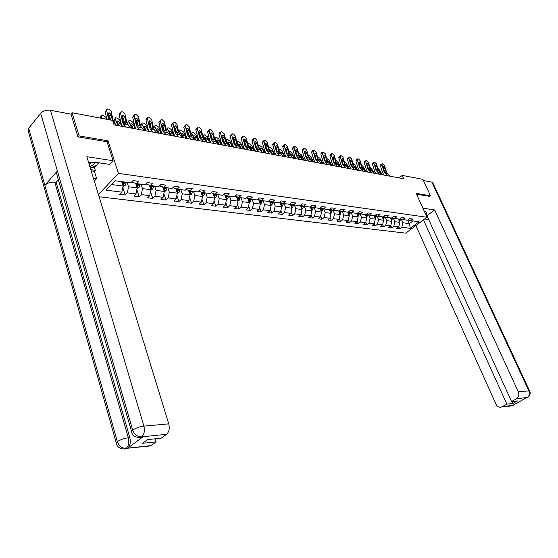 <?xml version="1.0" encoding="UTF-8"?>
<svg xmlns="http://www.w3.org/2000/svg" width="558" height="558" viewBox="0 0 558 558"><rect width="100%" height="100%" fill="white"/><g stroke="black" fill="none" stroke-linecap="round" stroke-linejoin="round"><path stroke-width="0.84" d="M99.122 196.751L405.736 233.16L427.01 217.271L118.422 173.371L98.459 194.575M407.989 219.901L410.576 220.647L412.704 219.043L409.67 218.631L407.542 220.243L402.646 219.58L404.78 217.955L401.69 217.529L399.556 219.161L394.555 218.485L396.696 216.846L393.543 216.413L391.402 218.059L386.303 217.369L388.452 215.709L385.236 215.269L383.088 216.936L377.885 216.232L380.033 214.551L376.748 214.105L374.599 215.786L369.284 215.074L371.447 213.372L368.092 212.912L365.929 214.621L360.51 213.888L362.672 212.166L359.254 211.698L357.085 213.421L351.547 212.675L353.716 210.938L350.222 210.457L348.053 212.2L342.396 211.44L344.572 209.675L341.001 209.187L338.825 210.959L333.049 210.178L334.542 213.798L340.213 214.537L338.713 210.938M410.576 220.647L419.044 221.791L410.297 228.334L401.802 227.266L399.716 228.843L398.796 226.75M132.399 181.259L132.762 182.375L136.333 183.596L138.517 181.35L133.034 180.597L130.851 182.857L115.025 180.722L106.09 190.173L121.881 192.154L119.761 194.358L125.222 195.035L127.35 192.838L135.985 193.926L133.85 196.095L139.179 196.751L141.314 194.589L149.725 195.649L147.591 197.79L152.78 198.425L154.915 196.297L163.117 197.33L160.976 199.436L166.033 200.057L168.181 197.964L176.175 198.962L174.033 201.04L178.965 201.654L181.113 199.583L188.918 200.566L186.763 202.61L191.582 203.203L193.731 201.166L201.34 202.122L199.192 204.144L203.886 204.723L206.041 202.714L213.47 203.642L211.315 205.637L215.904 206.202L218.052 204.221L225.306 205.128L223.151 207.095L227.636 207.646L229.784 205.693L236.871 206.579L234.716 208.518L239.089 209.055L241.244 207.13L248.164 207.994L246.008 209.913L250.284 210.436L252.432 208.532L259.191 209.376L257.043 211.266L261.221 211.782L263.369 209.906L269.974 210.729L267.826 212.598L271.913 213.1L274.062 211.245L280.521 212.054L278.372 213.895L282.362 214.391L284.51 212.556L290.823 213.344L288.681 215.165L292.587 215.646L294.729 213.84L300.901 214.614L298.76 216.406L302.582 216.881L304.724 215.088L310.764 215.848L308.63 217.62L312.368 218.08L314.503 216.316L320.418 217.062L318.283 218.813L321.938 219.259L324.072 217.515L329.862 218.241L327.727 219.978L331.312 220.417L333.44 218.694L339.111 219.406L336.983 221.114L340.485 221.547L342.612 219.845L348.164 220.536L346.037 222.23L349.475 222.656L351.596 220.968L357.029 221.652L354.909 223.326L358.278 223.737L360.391 222.07L365.713 222.74L363.6 224.393L366.899 224.797L369.012 223.151L374.23 223.807L372.123 225.446L375.353 225.844L377.452 224.211L382.565 224.853L380.465 226.471L383.632 226.862L385.731 225.251L390.746 225.878L388.647 227.476L391.751 227.859L393.843 226.269L398.761 226.883L396.668 228.466L399.716 228.843M136.333 183.596L144.982 184.768L147.166 182.543L152.508 183.275L150.318 185.486L158.744 186.623L160.934 184.433L166.138 185.144L163.94 187.328L172.15 188.437L174.347 186.274L179.418 186.972L177.221 189.12L185.228 190.201L187.425 188.074L192.364 188.75L190.166 190.871L197.971 191.924L200.176 189.825L204.995 190.487L202.791 192.58L210.408 193.605L212.605 191.534L217.306 192.182L215.109 194.24L222.537 195.244L224.741 193.208L229.324 193.835L227.127 195.865L234.374 196.841L236.578 194.833L241.056 195.446L238.859 197.448L245.939 198.404L248.136 196.423L252.509 197.023L250.312 198.997L257.224 199.931L259.428 197.971L263.697 198.557L261.5 200.51L268.252 201.424L270.449 199.492L274.627 200.064L272.423 201.982L279.028 202.875L281.225 200.971L285.298 201.529L283.108 203.426L289.56 204.298L291.75 202.415L295.74 202.966L293.543 204.835L299.855 205.693L302.045 203.83L305.937 204.368L303.747 206.216L309.92 207.053L312.11 205.218L315.919 205.742L313.736 207.569L319.769 208.378L321.952 206.572L325.677 207.081L323.494 208.887L329.401 209.682L331.578 207.89L335.225 208.392L333.049 210.178L329.938 209.236M107.094 141.885L108.036 140.832L79.11 135.901L72.017 112.73L112.646 120.437L114.09 124.88L403.727 178.748L402.213 175.393L399.089 177.883M398.342 218.994L399.828 222.363L394.918 221.714L393.341 218.129M400.009 218.813L402.646 219.58M398.761 226.883L399.828 222.363M393.843 226.269L394.918 221.714M390.328 217.913L391.821 221.31L386.806 220.654L385.243 217.062M391.869 217.704L394.555 218.485M390.746 225.878L391.821 221.31M385.731 225.251L386.806 220.654M382.16 216.811L383.646 220.236L378.533 219.566L376.978 215.967M383.562 216.567L386.303 217.369M382.565 224.853L383.646 220.236M377.452 224.211L378.533 219.566M373.818 215.681L375.311 219.148L370.094 218.457L368.552 214.851M375.081 215.409L377.885 216.232M374.23 223.807L375.311 219.148M369.012 223.151L370.094 218.457M365.309 214.537L366.801 218.025L361.479 217.327L359.945 213.721M366.432 214.223L369.284 215.074M365.713 222.74L366.801 218.025M360.391 222.07L361.479 217.327M356.632 213.358L358.124 216.888L352.691 216.176L351.17 212.563M357.594 213.016L360.51 213.888M357.029 221.652L358.124 216.888M351.596 220.968L352.691 216.176M347.767 212.166L349.259 215.723L343.714 214.997L342.2 211.377M348.569 211.789L351.547 212.675M348.164 220.536L349.259 215.723M342.612 219.845L343.714 214.997M339.355 210.526L342.396 211.44M339.111 219.406L340.213 214.537M333.44 218.694L334.542 213.798M329.45 209.641L330.971 213.323L325.181 212.57L323.689 208.908M329.862 218.241L330.971 213.323M324.072 217.515L325.181 212.57M319.957 208.225L321.527 212.089L315.619 211.315L314.119 207.618M320.32 207.925L323.494 208.887M320.418 217.062L321.527 212.089M314.503 216.316L315.619 211.315M310.255 206.788L311.88 210.819L305.84 210.031L304.347 206.3M310.485 206.579L313.736 207.569M310.764 215.848L311.88 210.819M304.724 215.088L305.84 210.031M300.33 205.281L302.024 209.529L295.852 208.72L294.359 204.946M300.406 205.47L303.747 206.216M300.901 214.614L302.024 209.529M294.729 213.84L295.852 208.72M290.216 203.809L291.946 208.204L285.633 207.381L284.141 203.565M290.146 203.789L293.543 204.835M290.823 213.344L291.946 208.204M284.51 212.556L285.633 207.381M279.928 202.442L281.644 206.858L275.192 206.007L273.699 202.156M279.635 202.352L283.108 203.426M280.521 212.054L281.644 206.858M274.062 211.245L275.192 206.007M269.402 201.04L271.111 205.477L264.506 204.605L263.02 200.713M268.872 200.873L272.423 201.982M269.974 210.729L271.111 205.477M263.369 209.906L264.506 204.605M258.64 199.611L260.328 204.061L253.576 203.175L252.09 199.234M257.859 199.366L261.5 200.51M259.191 209.376L260.328 204.061M252.432 208.532L253.576 203.175M250.312 198.997L246.643 197.769M247.626 198.146L249.3 202.61L242.388 201.703L240.903 197.727M248.164 207.994L249.3 202.61M241.244 207.13L242.388 201.703M238.859 197.448L235.155 196.13M236.355 196.653L238.015 201.131L230.935 200.203L229.457 196.179M236.871 206.579L238.015 201.131M229.784 205.693L230.935 200.203M227.127 195.865L223.395 194.449M224.811 195.126L226.457 199.618L219.203 198.662L217.732 194.596M225.306 205.128L226.457 199.618M218.052 204.221L219.203 198.662M215.109 194.24L211.349 192.719M212.996 193.556L214.621 198.062L207.192 197.086L205.728 192.97M213.47 203.642L214.621 198.062M206.041 202.714L207.192 197.086M202.791 192.58L199.164 191.394L199.004 190.941M200.894 191.959L202.498 196.472L203.907 195.767L204.87 192.859M193.424 191.31L194.888 195.474L202.498 196.472L201.34 202.122M193.731 201.166L194.888 195.474M190.166 190.871L186.546 189.678L186.351 189.113M188.492 190.32L190.069 194.84L182.271 193.821L180.82 189.608M188.918 200.566L190.069 194.84M181.113 199.583L182.271 193.821M177.221 189.12L173.608 187.927L173.378 187.237M175.784 188.646L177.339 193.173L169.339 192.119L167.895 187.865M176.175 198.962L177.339 193.173M168.181 197.964L169.339 192.119M163.94 187.328L160.341 186.121L160.069 185.305M162.755 186.93L164.282 191.457L156.08 190.383L154.643 186.072M163.117 197.33L164.282 191.457M154.915 196.297L156.08 190.383M150.318 185.486L146.733 184.273L146.412 183.31M149.391 185.172L150.89 189.699L142.478 188.597L141.048 184.238M149.725 195.649L150.89 189.699M141.314 194.589L142.478 188.597M135.678 183.373L137.149 187.9L128.521 186.763L127.098 182.347M135.985 193.926L137.149 187.9M127.35 192.838L128.521 186.763M121.637 181.615L123.053 186.051L111.433 184.524M121.881 192.154L123.053 186.051M79.11 135.901L78.239 136.905M72.017 112.73L70.852 114.125M429.632 196.451L430.49 195.802L422.887 179.313L402.213 175.393M430.49 195.802L416.129 193.354L427.01 217.271M108.036 140.832L118.422 173.371M407.793 220.054L409.377 223.612L412.899 220.961M401.286 219.182L402.869 222.761L409.377 223.612L410.297 228.334M401.802 227.266L402.869 222.761M125.222 195.035L122.795 187.411M139.179 196.751L136.836 189.546M152.78 198.425L150.52 191.603M166.033 200.057L163.857 193.598M178.965 201.654L176.865 195.53M191.582 203.203L189.553 197.393M203.886 204.723L201.933 199.206M215.904 206.202L214.021 200.964M227.636 207.646L225.823 202.673M239.089 209.055L237.338 204.326M250.284 210.436L248.596 205.937M261.221 211.782L259.596 207.499M271.913 213.1L270.344 209.02M282.362 214.391L280.855 210.506M292.587 215.646L291.13 211.949M302.582 216.881L301.18 213.351M312.368 218.08L311.015 214.725M321.938 219.259L320.641 216.058M331.312 220.417L330.057 217.362M340.485 221.547L339.278 218.638M349.475 222.656L348.311 219.873M358.278 223.737L357.155 221.087M366.899 224.797L365.825 222.272M375.353 225.844L374.313 223.43M383.632 226.862L382.635 224.56M391.751 227.859L390.795 225.669M108.677 119.684L106.662 110.54L105.19 111.858L106.69 109.668M106.829 119.335L105.19 111.858M116.629 125.355L114.097 122.46L113.162 120.451L111.161 111.426L108.956 109.208L108.05 109.026L107.394 109.033L106.662 110.54M108.657 119.593L109.626 119.782L108.217 114.069L108.81 112.856L109.326 112.849L111.098 114.627L109.626 115.938L110.526 120.033M109.626 115.938L108.266 114.306M111.677 120.256L112.2 119.6L111.098 114.627M112.2 119.6L112.193 120.27L113.162 120.451M122.976 186.442L125.222 185.375L126.192 182.229M106.718 119.314L105.783 117.208L102.407 115.15L101.584 115.192L100.098 118.059M102.219 118.456L101.284 116.35M123.374 181.845L122.781 184.858L123.904 184.579L124.462 181.992M123.632 181.88L123.904 184.579M103.265 118.659L104.22 118.324L105.678 119.112M99.938 118.024L101.158 115.799M97.964 162.664L97.887 164.701L90.424 168.363M89.866 166.556C92.705 165.433 94.344 163.989 94.79 162.238M89.161 164.254L91.826 162.259M131.535 431.341L56.56 173.601L57.397 170.971L40.657 113.372C43.133 110.847 46.405 109.821 50.457 110.282L71.005 114.153L77.939 136.856L107.066 141.795L113.093 160.725L109.689 164.408L96.053 162.378L88.694 162.727M113.093 160.725L86.846 156.7L168.739 423.85C169.82 428.446 169.102 431.927 166.584 434.284L161.199 438.176L147.619 439.592L142.562 443.296L156.128 441.838L150.381 445.933L148.323 446.163M92.586 167.302L94.448 167.574L95.292 170.316L94.379 171.313L96.618 178.567L94.316 181.064M96.618 178.567L93.416 178.142M94.448 167.574L96.388 165.433M97.922 163.752L98.801 162.783M116.245 442.843L28.465 131.779L28.716 128.201L44.87 185.319C47.395 182.954 50.694 181.894 54.761 182.145L128.34 437.772L129.805 437.625C130.83 442.271 130.133 445.758 127.712 448.088L143.015 436.795L140.511 437.388M40.657 113.372L28.716 128.201M139.2 437.57L141.028 437.263C140.825 438.114 132.441 437.5 131.848 432.429C131.081 431.92 131.367 431.146 132.692 430.092L57.397 170.971L44.87 185.319L117.361 441.664C119.007 446.1 121.888 448.325 126.01 448.325L150.862 445.64M156.128 441.838L155.222 438.804M58.541 179.62L56.156 182.32L129.805 437.625M56.156 182.32L54.761 182.145M94.379 171.313L91.191 170.867M90.828 169.681L95.292 170.316M142.499 437.116L141.028 437.263L143.015 436.795M50.457 110.282L143.887 426.124C139.535 426.703 135.803 428.028 132.692 430.092C134.408 434.598 137.338 436.858 141.474 436.879L141.544 436.942M426.145 215.36L426.877 212.256L424.331 211.384M428.697 219.538L424.722 218.98M511.867 401.502L512.767 403.483L517.433 400.923L511.54 401.537L426.961 215.723L434.668 209.954L518.319 391.835L528.865 390.872L431.871 182.124L423.452 180.541M422.859 208.148L434.668 209.954M415.912 225.558L495.971 404.25C497.317 406.754 499.173 407.682 501.53 407.012L506.859 404.118L423.473 219.915M431.871 182.124L432.875 182.905M511.54 401.537L516.492 398.81C518.794 397.177 519.4 394.855 518.319 391.835M512.767 403.483L506.859 404.118M525.601 398.266L513.862 404.69M429.73 196.374L416.533 194.233M513.646 405.129L501.984 406.803M527.861 397.352L516.492 398.81M126.08 127.112L123.541 124.239L122.607 122.244L120.591 113.295L119.112 114.592L120.626 112.395M122.439 126.436L121.121 123.534L119.112 114.592M130.481 127.935L127.942 125.069L127.001 123.081L124.985 114.16L122.816 111.97L121.937 111.795L121.309 111.795L120.591 113.295M125.076 123.437L126.059 122.237L126.059 122.899L125.034 123.43L123.241 121.707L122.132 116.775L122.711 115.576L123.206 115.576L124.95 117.326L123.464 118.617L124.511 123.248M123.464 118.617L122.195 117.034M126.059 122.237L124.95 117.326M139.702 129.644L137.149 126.799L136.208 124.825L134.178 115.98L132.692 117.257L134.213 115.06M136.047 128.968L134.722 126.094L132.692 117.257M143.999 130.446L141.439 127.608L140.497 125.641L138.461 116.824L136.333 114.662L134.869 114.495L134.178 115.98M138.586 125.989L139.57 124.811L139.577 125.466L138.586 125.989L136.829 124.288L135.706 119.419L136.264 118.233L136.745 118.226L138.447 119.956L136.961 121.226L138.014 125.787M136.961 121.226L135.768 119.691M139.57 124.811L138.447 119.956M137.08 188.29L139.186 187.216L140.149 184.112M120.995 122.969L119.586 119.851L117.145 117.996L115.478 117.864L113.916 120.828L115.067 118.442M118.184 125.648L115.199 119.014M115.227 123.757L113.916 120.828M137.401 183.742L136.808 186.714L137.903 186.435L138.468 183.889M137.631 183.77L137.903 186.435M117.124 121.456L117.459 120.988L117.229 121.916L118.98 125.794M117.459 120.988L120.04 122.453L121.79 126.317M119.482 125.885L117.815 123.22M150.827 190.041L152.787 189.016L153.75 185.954M134.708 126.038L133.048 122.432L130.649 120.598L129.031 120.465L127.475 123.402L128.633 121.023M131.772 128.173L128.765 121.616M128.556 125.759L127.475 123.402M150.514 188.555L151.553 188.248L152.111 185.73M151.274 185.619L151.553 188.248M130.684 124.002L131.004 123.562L130.788 124.483L132.546 128.312M131.004 123.562L133.529 124.999L135.287 128.828M132.971 128.396L131.402 125.822M151.078 185.591L150.437 188.325M152.983 132.113L150.423 129.296L149.474 127.343L147.431 118.596L145.945 119.858L147.472 117.661M149.321 131.437L147.982 128.591L145.945 119.858M157.175 132.895L154.608 130.084L153.659 128.138L151.609 119.426L149.516 117.292L148.679 117.124L148.1 117.131L147.431 118.596M151.762 128.486L152.752 127.322L152.759 127.97L151.804 128.493L150.074 126.812L148.944 122L149.942 120.814L151.623 122.523L150.13 123.771L151.183 128.256M150.13 123.771L149.014 122.293M152.752 127.322L151.623 122.523M165.942 134.527L163.368 131.737L162.42 129.805L160.355 121.156L158.87 122.397L160.397 120.2M162.266 133.843L160.92 131.032L158.87 122.397M170.03 135.287L167.449 132.504L166.5 130.579L164.436 121.958L162.378 119.858L161.562 119.691L161.011 119.698L160.355 121.156M164.617 130.914L165.607 129.77L165.217 130.914L163.299 129.972L161.862 124.518L162.824 123.339L164.471 125.027L162.978 126.254L164.031 130.67M162.978 126.254L161.932 124.832M165.607 129.77L164.471 125.027M178.588 136.877L176 134.108L175.045 132.197L172.973 123.646L171.48 124.873L173.022 122.683M174.898 136.194L173.545 133.411L171.48 124.873M182.578 137.617L179.99 134.862L179.034 132.957L176.949 124.434L174.933 122.362L174.138 122.202L173.608 122.202L172.973 123.646M177.165 133.285L178.155 132.162L177.779 133.292L175.91 132.365L174.466 126.973L175.393 125.808L177.012 127.468L175.519 128.682L176.572 133.02M175.519 128.682L174.542 127.308M178.155 132.162L177.012 127.468M164.233 191.715L166.047 190.766L167.009 187.746M148.107 129.065L146.175 124.95L143.818 123.137L142.255 123.011L140.714 125.913L141.865 123.534M145.024 130.635L142.004 124.148M141.565 127.747L140.714 125.913M163.912 190.369L164.854 190.013L165.412 187.53M164.575 187.411L164.854 190.013M143.901 126.492L144.215 126.066L144.013 126.987L145.778 130.774M144.215 126.066L146.684 127.489L148.456 131.276M146.133 130.844L144.662 128.368M164.401 187.39L163.787 189.992M177.304 193.347L178.979 192.475L179.948 189.49M162.036 133.801L161.506 132.685M161.415 132.497L158.995 127.398L156.665 125.613L155.152 125.487L153.694 128.27M157.956 133.041L154.922 126.624M176.97 192.105L177.828 191.736L178.386 189.281M177.542 189.169L177.828 191.736M156.805 128.919L157.105 128.514L156.917 129.428L158.695 133.181M157.105 128.514L159.525 129.923L161.304 133.662M153.52 127.566L154.782 125.996M158.974 133.229L157.6 130.865M177.402 189.148L176.837 191.603M190.048 194.937L191.596 194.142L192.559 191.192M174.563 136.131L171.501 129.798L169.214 128.033L167.749 127.908L166.465 130.439M170.581 135.392L167.526 129.037M189.706 193.786L190.48 193.41L191.038 190.989M190.194 190.878L190.48 193.41M169.395 131.29L169.688 130.907L169.513 131.814L171.299 135.524M169.688 130.907L172.059 132.295L173.845 135.999M166.291 129.714L167.386 128.389M171.508 135.559L170.232 133.313M190.083 190.843L189.525 193.277M190.927 139.172L188.332 136.431L187.376 134.541L185.291 126.087L183.798 127.287L185.34 125.104M187.23 138.482L185.877 135.733L183.798 127.287M194.819 139.898L192.224 137.163L191.268 135.28L189.176 126.854L187.195 124.804L185.905 124.65L185.291 126.087M189.42 135.601L190.411 134.499L190.431 135.12L189.56 135.636L187.92 134.025L186.77 129.372L187.669 128.214L189.253 129.854L187.76 131.046L188.813 135.308M187.76 131.046L186.86 129.735M190.411 134.499L189.253 129.854M186.791 138.405L183.721 132.134L181.462 130.398L180.039 130.272L178.937 132.567M182.898 137.68L179.836 131.395M202.122 195.426L202.826 195.049L203.384 192.656M202.54 192.496L202.826 195.049M181.692 133.606L181.978 133.236L181.81 134.136L183.603 137.812M181.978 133.236L184.3 134.611L186.093 138.272M183.749 137.84L182.585 135.72M202.449 192.468L201.926 194.868M202.979 141.411L200.378 138.698L199.415 136.829L197.316 128.466L195.823 129.644L197.372 127.468M199.269 140.728L197.909 138L195.823 129.644M206.781 142.123L204.179 139.416L203.217 137.547L201.11 129.212L199.164 127.189L198.404 127.036L197.916 127.036L197.316 128.466M201.382 137.861L202.373 136.773L202.401 137.394L201.557 137.903L199.938 136.312L198.781 131.709L199.652 130.565L201.215 132.183L199.715 133.362L200.768 137.54M199.715 133.362L198.885 132.107M202.373 136.773L201.215 132.183M214.607 198.034L215.925 197.358L216.888 194.484M198.732 140.623L195.649 134.422L193.431 132.699L192.05 132.581L191.108 134.652M194.93 139.918L191.854 133.697M214.244 197.016L214.879 196.646L215.437 194.289M214.593 194.079L214.879 196.646M193.703 135.866L193.975 135.517L193.821 136.41L195.621 140.044M193.975 135.517L196.249 136.87L198.048 140.497M195.705 140.058L194.658 138.098M214.53 194.051L214.028 196.416M214.746 143.601L212.138 140.909L211.175 139.061L209.062 130.788L207.569 131.953L208.148 130.537L209.117 129.784M211.036 142.911L209.669 140.218L207.569 131.953M218.457 144.292L215.848 141.606L214.886 139.765L212.772 131.521L210.854 129.519L210.115 129.372L209.641 129.372L209.062 130.788M213.072 140.072L214.056 138.998L213.714 140.107L211.977 139.214L210.519 133.997L211.356 132.86L212.891 134.457L211.391 135.615L212.445 139.723M211.391 135.615L210.631 134.422M214.056 138.998L212.891 134.457M226.422 199.534L227.657 198.906L228.62 196.067M210.401 142.792L207.311 136.654L204.374 134.813L203.782 134.841L203 136.703M206.606 141.941L203.6 135.943M226.074 198.564L226.646 198.209L227.204 195.872M226.367 195.621L226.646 198.209M205.428 138.077L205.7 137.742L205.553 138.628L206.481 140.483M205.7 137.742L207.925 139.082L209.731 142.667M226.318 195.607L225.844 197.937M226.241 145.743L223.625 143.071L222.663 141.237L220.543 133.055L219.043 134.206L219.608 132.804L220.598 132.044M222.523 145.052L221.156 142.381L219.043 134.206M229.868 146.412L227.252 143.755L226.29 141.927L224.17 133.774L221.561 131.653L221.108 131.653L220.543 133.055M224.49 142.227L225.474 141.174L225.509 141.781L224.714 142.29L223.151 140.735L221.986 136.229L222.795 135.106L224.309 136.682L222.802 137.826L223.849 141.844M222.802 137.826L222.105 136.696M225.474 141.174L224.309 136.682M237.966 201.006L239.117 200.42L240.073 197.616M221.798 144.913L218.701 138.837L215.82 137.017L215.242 137.045L214.614 138.719M217.92 143.741L215.081 138.14M237.624 200.078L238.14 199.736L238.698 197.399M237.854 197.134L238.14 199.736M216.895 140.239L217.153 139.912L217.02 140.797L218.827 144.362M217.153 139.912L219.336 141.237L221.149 144.794M237.834 197.12L237.38 199.422M237.471 147.828L234.855 145.185L233.886 143.371L231.758 135.273L230.266 136.41L230.81 135.015L231.821 134.255M233.753 147.138L232.379 144.494L230.266 136.41M241.014 148.491L238.399 145.854L237.429 144.041L235.302 135.971L233.453 134.025L232.302 133.885L231.758 135.273M235.657 144.334L236.634 143.301L236.669 143.901L235.901 144.403L234.36 142.869L233.195 138.412L233.976 137.296L235.462 138.851L233.962 139.981L234.995 143.922M233.962 139.981L233.328 138.914M236.634 143.301L235.462 138.851M249.238 202.442L250.312 201.898L251.267 199.129M232.944 146.984L229.84 140.972L227.001 139.172L226.443 139.2L225.969 140.693M228.975 145.512L226.297 140.288M248.903 201.55L249.921 198.878M248.08 199.366L249.014 199.492L249.077 198.606L248.959 199.945M228.096 142.346L228.348 142.039L228.222 142.918L230.036 146.447M228.348 142.039L230.489 143.35L232.302 146.866M249.014 199.492L248.645 200.866M248.45 149.872L245.834 147.249L244.864 145.457L242.73 137.442L241.23 138.558L241.76 137.177L242.786 136.41M244.732 149.181L243.358 146.566L241.23 138.558M251.916 150.514L249.3 147.905L248.324 146.112L246.19 138.126L243.679 136.061L243.253 136.061L242.73 137.442M246.566 146.391L247.543 145.38L247.585 145.973L246.838 146.475L245.325 144.954L244.146 140.546L244.906 139.437L246.364 140.979L244.864 142.088L245.89 145.945M244.864 142.088L244.292 141.097M247.543 145.38L246.364 140.979M260.251 203.851L261.249 203.342L262.204 200.601M243.839 149.014L240.728 143.057L237.931 141.286L237.401 141.307L237.059 142.639M239.794 147.256L237.262 142.395M259.923 202.986L260.893 200.322M239.047 144.41L240.979 148.449M239.291 144.117L241.398 145.415L243.211 148.895M260.07 200.057L259.658 202.289M259.184 151.867L256.561 149.272L255.592 147.493L253.451 139.563L251.951 140.665L252.467 139.298L253.513 138.523M255.459 151.176L254.085 148.588L251.951 140.665M262.574 152.494L259.951 149.907L258.982 148.135L256.84 140.232L255.041 138.328L253.96 138.196L253.451 139.563M257.238 148.407L258.208 147.41L257.524 148.498L256.038 146.998L254.86 142.632L255.592 141.537L257.029 143.057L255.529 144.152L256.541 147.912M255.529 144.152L255.02 143.232M258.208 147.41L257.029 143.057M271.014 205.225L271.941 204.751L272.897 202.052M254.49 150.995L251.372 145.094L248.624 143.343L248.115 143.364L247.905 144.543M250.368 148.972L247.989 144.445M270.693 204.388L271.613 201.731M249.761 146.433L251.532 150.13M249.991 146.154L252.063 147.431L253.883 150.883M270.811 201.48L270.414 203.677M269.674 153.82L267.059 151.246L266.082 149.481L263.941 141.634L262.441 142.722L262.937 141.362L263.997 140.595M265.957 153.129L264.583 150.562L262.441 142.722M272.995 154.433L270.372 151.867L269.395 150.116L267.254 142.29L264.827 140.281L263.941 141.634M267.68 150.374L268.635 149.398L267.986 150.472L266.515 148.993L265.336 144.675L266.04 143.58L267.456 145.087L265.957 146.168L266.961 149.837M265.957 146.168L265.517 145.324M268.635 149.398L267.456 145.087M281.532 206.572L282.397 206.132L283.345 203.461M264.911 152.934L261.793 147.089L259.749 145.492L258.312 145.687M260.719 150.667L258.57 146.635M281.218 205.762L282.097 203.119M260.237 148.407L261.855 151.79M260.467 148.142L262.49 149.404L264.318 152.822M281.309 202.868L280.932 205.03M279.942 155.724L277.326 153.178L276.349 151.434L274.201 143.664L272.702 144.738L273.183 143.392L274.257 142.618M276.224 155.033L274.843 152.494L272.702 144.738M283.185 156.331L280.569 153.792L279.593 152.048L277.438 144.306L275.052 142.318L274.201 143.664M277.891 152.299L278.847 151.337L278.212 152.411L276.768 150.946L275.582 146.67L276.266 145.589L277.661 147.075L276.161 148.142L277.152 151.706M276.161 148.142L275.785 147.382M278.847 151.337L277.661 147.075M291.82 207.883L292.622 207.485L293.571 204.842M275.108 154.831L271.983 149.042L269.974 147.458L268.67 147.465M270.846 152.334L269.137 149.146M291.513 207.095L292.35 204.472M270.484 150.346L271.962 153.422M270.707 150.081L272.702 151.337L274.529 154.719M291.576 204.235L291.22 206.362M289.986 157.593L287.37 155.068L286.394 153.338L284.238 145.652L282.746 146.705L283.213 145.373L284.301 144.599M286.268 156.903L284.894 154.392L282.746 146.705M293.159 158.186L290.544 155.668L289.567 153.945L287.412 146.28L285.068 144.313L284.238 145.652M287.879 154.189L288.828 153.241L288.221 154.301L286.798 152.857L285.612 148.623L286.275 147.549L287.642 149.021L286.149 150.074L287.119 153.527M286.149 150.074L285.836 149.411M288.828 153.241L287.642 149.021M301.885 209.173L302.617 208.804L303.566 206.16M285.089 156.686L281.964 150.953L279.976 149.391L278.833 149.307M280.765 153.98L279.467 151.595M301.578 208.406L302.373 205.797M280.521 152.236L281.853 155.033M280.73 151.985L282.69 153.227L284.517 156.575M301.62 205.567L301.278 207.66M299.82 159.421L297.198 156.917L296.221 155.208L294.066 147.591L292.573 148.637L293.027 147.312L294.122 146.538M296.103 158.73L294.722 156.24L292.573 148.637M302.924 160L300.302 157.502L299.332 155.794L297.17 148.205L294.868 146.266L294.066 147.591M297.665 156.031L298.607 155.103L298.349 156.142L296.891 155.333L295.426 150.534L296.068 149.474L297.414 150.925L295.921 151.964L296.863 155.284M295.921 151.964L295.677 151.406M298.607 155.103L297.414 150.925M311.727 210.436L312.403 210.101L313.352 207.45M294.854 158.5L291.729 152.822L289.769 151.274L288.779 151.148M290.467 155.591L289.574 153.959M311.42 209.682L312.187 207.095M290.334 154.092L291.534 156.624M290.544 153.855L292.469 155.075L294.296 158.395M311.448 206.872L311.12 208.936M309.439 161.213L306.823 158.73L305.847 157.035L303.685 149.495L302.192 150.527L302.631 149.209L303.74 148.442M305.728 160.523L304.347 158.053L302.192 150.527M312.48 161.778L309.864 159.302L308.888 157.607L306.726 150.095L304.459 148.177L303.685 149.495M307.242 157.837L308.176 156.924L307.925 157.963L306.502 157.161L305.038 152.411L305.658 151.351L306.984 152.787L305.491 153.813L306.398 156.979M305.491 153.813L305.324 153.394M308.176 156.924L306.984 152.787M321.359 211.67L321.98 211.363L322.929 208.713M304.417 160.279L301.292 154.657L298.53 152.99M299.82 156.917L299.59 156.498M321.052 210.931L321.785 208.364M299.953 155.905L301.02 158.186M300.148 155.675L302.045 156.889L303.873 160.174M321.059 208.148L320.752 210.178M318.862 162.964L316.24 160.502L315.27 158.821L313.108 151.358L311.615 152.376L312.041 151.065L313.164 150.297M315.151 162.273L313.77 159.832L311.615 152.376M321.84 163.522L319.218 161.06L318.248 159.386L316.086 151.943L313.854 150.053L313.108 151.358M316.616 159.602L317.544 158.709L317.307 159.734L315.912 158.946L314.447 154.238L315.047 153.192L316.351 154.615L314.865 155.626L315.716 158.577M317.544 158.709L316.351 154.615M330.782 212.884L331.354 212.598L332.296 209.947M313.784 162.022L310.653 156.449L308.079 154.81M330.482 212.152L331.18 209.613M309.362 157.684L310.311 159.727M309.557 157.461L311.42 158.66L313.247 161.918M330.476 209.396L330.176 211.398M328.083 164.68L325.467 162.238L324.498 160.571L322.329 153.178L320.843 154.182L321.255 152.892L322.385 152.125M324.379 163.989L322.998 161.569L320.843 154.182M331.006 165.224L328.39 162.79L327.413 161.129L325.251 153.757L323.054 151.888L322.329 153.178M325.802 161.339L326.723 160.46L326.493 161.478L325.126 160.69L323.661 156.038L324.24 154.998L325.53 156.4L324.059 157.384M326.723 160.46L325.53 156.4M340.017 214.07L341.475 211.161M322.956 163.724L319.832 158.207L317.439 156.61M339.71 213.344L340.38 210.833M318.583 159.428L319.413 161.241M318.778 159.211L320.606 160.404L322.433 163.627M339.689 210.624L339.404 212.598M337.123 166.361L334.507 163.94L333.531 162.287L331.368 154.971L329.883 155.961L330.28 154.671L331.424 153.91M333.426 165.67L332.045 163.271L329.883 155.961M339.982 166.891L337.367 164.477L336.39 162.831L334.228 155.536L332.638 153.799L331.766 153.68L331.368 154.971M334.8 163.034L335.714 162.169L335.491 163.18L334.151 162.406L332.694 157.795L333.252 156.763L334.521 158.151L333.077 159.107M335.714 162.169L334.521 158.151M349.05 215.228L350.459 212.347M331.947 165.398L328.815 159.93L326.604 158.381M348.75 214.509L349.392 212.033M327.623 161.129L328.327 162.734M327.804 160.927L329.604 162.106L331.431 165.301M348.708 211.831L348.436 213.77M345.974 168.007L343.365 165.607L342.389 163.968L340.227 156.721L338.741 157.698L339.125 156.421L340.282 155.661M342.284 167.323L340.903 164.945L338.741 157.698M348.778 168.53L346.162 166.131L345.193 164.505L343.024 157.272L340.903 155.445L340.227 156.721M343.616 164.694L344.523 163.85L344.307 164.854L342.996 164.087L341.538 159.518L342.075 158.493L343.33 159.867L341.914 160.795M344.523 163.85L343.33 159.867M357.901 216.371L359.261 213.512M340.75 167.037L337.625 161.618L335.588 160.111M357.601 215.653L358.215 213.205M336.565 163.32L336.976 164.038M336.502 163.159L336.948 162.601L338.42 163.773L340.247 166.94M357.545 213.058L357.287 214.914M354.651 169.618L352.042 167.24L351.066 165.621L348.903 158.437L347.425 159.4L347.794 158.137L348.959 157.377M350.961 168.934L349.587 166.577L347.425 159.4M357.392 170.127L354.783 167.756L353.814 166.138L351.652 158.981L349.559 157.168L348.903 158.437M352.258 166.326L353.151 165.496L352.949 166.493L351.659 165.733L350.208 161.206L350.724 160.188L351.965 161.548L350.577 162.448M353.151 165.496L351.965 161.548M366.571 217.487L367.889 214.656M349.385 168.642L346.26 163.271L344.384 161.806M365.978 215.981L366.299 216.734L366.857 214.356M345.165 164.408L345.611 164.247L347.069 165.405L348.889 168.551M366.188 214.418L365.957 216.044M363.153 171.201L360.545 168.837L359.575 167.233L357.413 160.118L355.934 161.074L356.297 159.811L357.462 159.058M359.471 170.518L358.096 168.181L355.934 161.074M365.839 171.704L363.237 169.346L362.268 167.742L360.105 160.648L358.578 158.967L357.769 158.856L357.413 160.118M360.733 167.916L361.619 167.107L361.424 168.097L360.154 167.344L358.703 162.859L359.206 161.855L360.426 163.201L359.073 164.066M361.619 167.107L360.426 163.201M375.067 218.583L376.336 215.779M357.845 170.218L354.728 164.889L353.005 163.473M374.655 215.744L374.774 217.857L375.325 215.479M353.744 165.914L355.537 167.009L357.336 170.078M371.489 172.75L368.887 170.406L367.917 168.816L365.755 161.764L364.276 162.713L364.625 161.464L365.804 160.704M367.813 172.066L366.439 169.751L364.276 162.713M374.125 173.245L371.523 170.908L370.554 169.318L368.392 162.287L366.892 160.627L366.097 160.516L365.755 161.764M369.033 169.486L369.912 168.683L369.731 169.667L368.482 168.928L367.031 164.484L367.52 163.487L368.719 164.812L367.394 165.656M369.912 168.683L368.719 164.812M383.395 219.657L384.615 216.874M366.146 171.759L363.028 166.479L361.465 165.119M383.088 218.945L383.632 216.588M362.177 167.449L363.851 168.586L365.511 171.404M382.969 216.923L382.774 218.227M379.656 174.27L376.092 170.371L373.93 163.382L372.465 164.317L372.793 163.076L373.979 162.322M375.994 173.587L374.62 171.292L372.465 164.317M382.244 174.752L379.649 172.436L378.68 170.86L376.517 163.899L374.523 162.148L373.93 163.382M377.18 171.02L378.052 170.239L377.871 171.208L376.65 170.476L375.206 166.075L375.674 165.084L376.859 166.403L375.555 167.219M378.052 170.239L376.859 166.403M391.556 220.71L392.734 217.955M374.279 173.273L371.168 168.042L369.766 166.751M391.242 219.998L391.758 217.78M370.449 168.99L371.998 170.127L373.532 172.715M391.116 218.018L390.935 219.294M387.67 175.763L384.113 171.892L381.951 164.973L380.486 165.893L380.807 164.659L382 163.912M384.016 175.079L382.642 172.806L380.486 165.893M390.209 176.23L386.652 172.373L384.49 165.475L383.032 163.843L382.272 163.738L381.951 164.973M385.166 172.527L386.031 171.752L385.857 172.722L384.664 171.997L383.213 167.637L383.674 166.654L384.839 167.951L383.562 168.753M386.031 171.752L384.839 167.951M399.556 221.742L400.7 219.015M382.265 174.759L379.154 169.569L377.905 168.363M399.242 221.031L399.723 219.029M378.575 170.518L379.991 171.641L381.407 174.005M399.11 219.099L398.935 220.333M114.097 122.46L113.253 122.3M122.746 185.082L125.173 185.402M124.413 182.738L126.136 182.975M121.888 182.403L123.318 182.592M127.712 448.088L126.017 448.325M166.584 434.284L141.488 436.879M141.725 436.809C144.229 434.403 144.954 430.839 143.887 426.124L168.739 423.85M123.869 448.974L125.592 448.681C124.65 449.643 117.25 448.681 116.538 443.889C115.799 443.408 116.078 442.668 117.361 441.664C120.382 439.669 124.043 438.379 128.34 437.772C129.4 442.355 128.703 445.849 126.248 448.255M150.381 445.933L126.066 448.381M527.052 397.735C529.333 396.131 529.94 393.843 528.865 390.872L529.688 391.137M510.27 406.043L512.635 405.624M123.555 122.425L122.607 122.244M127.001 123.081L126.059 122.899M127.942 125.069L123.541 124.239M137.135 124.999L136.208 124.825M140.497 125.641L139.577 125.466M141.439 127.608L137.149 126.799M136.843 186.944L139.13 187.244M138.419 184.621L140.1 184.851M135.978 184.293L137.352 184.482M120.04 122.453L118.749 124.26M150.576 188.757L152.739 189.043M152.062 186.456L153.701 186.679M149.711 186.142L151.023 186.316M133.529 124.999L132.232 126.785M150.381 127.517L149.474 127.343M153.659 128.138L152.759 127.97M154.608 130.084L150.423 129.296M163.299 129.972L162.42 129.805M166.5 130.579L165.621 130.412M167.449 132.504L163.368 131.737M175.91 132.365L175.045 132.197M179.034 132.957L178.176 132.797M179.99 134.862L176 134.108M163.968 190.522L165.998 190.794M165.363 188.248L166.961 188.458M163.096 187.941L164.352 188.109M146.684 127.489L145.387 129.247M177.019 192.252L178.93 192.503M178.337 189.992L179.899 190.201M176.14 189.692L177.353 189.859M159.525 129.923L158.228 131.653M189.755 193.933L191.547 194.17M190.989 191.687L192.51 191.896M188.869 191.408L190.027 191.561M172.059 132.295L170.762 134.004M188.22 134.701L187.376 134.541M191.268 135.28L190.431 135.12M192.224 137.163L188.332 136.431M202.177 195.572L203.858 195.795M203.342 193.347L204.821 193.549M201.292 193.075L202.401 193.221M184.3 134.611L182.996 136.292M200.238 136.982L199.415 136.829M203.217 137.547L202.401 137.394M204.179 139.416L200.378 138.698M214.3 197.169L215.876 197.379M215.388 194.972L216.839 195.161M213.407 194.7L214.474 194.847M196.249 136.87L194.944 138.53M211.977 139.214L211.175 139.061M214.886 139.765L214.091 139.612M215.848 141.606L212.138 140.909M226.136 198.732L227.608 198.927M227.155 196.549L228.571 196.744M225.244 196.29L226.262 196.43M207.925 139.082L206.62 140.721M223.444 141.39L222.663 141.237M226.29 141.927L225.509 141.781M227.252 143.755L223.625 143.071M237.687 200.259L239.068 200.441M238.65 198.097L240.031 198.278M236.794 197.846L237.771 197.978M219.336 141.237L218.052 142.834M234.653 143.518L233.886 143.371M237.429 144.041L236.669 143.901M238.399 145.854L234.855 145.185M248.98 201.752L250.263 201.919M249.872 199.604L251.219 199.785M230.489 143.35L229.233 144.885M248.931 200.071L249.363 201.222M245.611 145.596L244.864 145.457M248.324 146.112L247.585 145.973M249.3 147.905L245.834 147.249M260.007 203.21L261.207 203.363M260.837 201.075L262.162 201.257M259.107 200.845L260.007 200.964M241.398 145.415L240.17 146.893M259.916 201.571L260.335 202.68M256.324 147.633L255.592 147.493M258.982 148.135L258.249 147.996M259.951 149.907L256.561 149.272M270.783 204.633L271.899 204.779M271.558 202.519L272.848 202.694M269.884 202.296L270.742 202.408M252.063 147.431L250.863 148.86M270.644 203.035L271.055 204.102M266.801 149.621L266.082 149.481M269.395 150.116L268.684 149.976M270.372 151.867L267.059 151.246M281.323 206.021L282.348 206.16M282.041 203.928L283.304 204.095M280.423 203.712L281.246 203.823M262.49 149.404L261.325 150.786M281.141 204.465L281.539 205.49M277.047 151.567L276.349 151.434M279.593 152.048L278.895 151.916M280.569 153.792L277.326 153.178M291.625 207.381L292.573 207.506M292.287 205.302L293.522 205.47M290.718 205.093L291.513 205.198M272.702 151.337L271.558 152.676M291.402 205.86L291.792 206.851M287.077 153.471L286.394 153.338M289.567 153.945L288.884 153.813M290.544 155.668L287.37 155.068M301.697 208.713L302.576 208.831M302.317 206.655L303.524 206.816M300.797 206.446L301.55 206.551M282.69 153.227L281.574 154.517M301.432 207.227L301.815 208.183M296.891 155.333L296.221 155.208M299.332 155.794L298.663 155.668M300.302 157.502L297.198 156.917M311.559 210.017L312.361 210.122M312.124 207.974L313.303 208.127M310.653 207.771L311.378 207.869M292.469 155.075L291.374 156.331M311.252 208.559L311.622 209.48M306.502 157.161L305.847 157.035M308.888 157.607L308.232 157.489M309.864 159.302L306.823 158.73M321.199 211.287L321.938 211.384M321.722 209.264L322.88 209.417M320.299 209.069L320.99 209.166M302.045 156.889L300.971 158.102M320.864 209.864L321.227 210.757M315.912 158.946L315.27 158.821M318.248 159.386L317.607 159.267M319.218 161.06L316.24 160.502M330.643 212.535L331.312 212.626M331.117 210.526L332.247 210.673M329.736 210.338L330.399 210.429M311.42 158.66L310.394 159.804M330.266 211.14L330.622 211.998M325.126 160.69L324.498 160.571M327.413 161.129L326.786 161.011M328.39 162.79L325.467 162.238M339.885 213.756L340.485 213.833M340.317 211.761L341.419 211.907M338.978 211.58L339.613 211.663M320.606 160.404L319.65 161.464M339.473 212.389L339.822 213.219M334.151 162.406L333.531 162.287M336.39 162.831L335.776 162.713M337.367 164.477L334.507 163.94M348.931 214.949L349.475 215.018M349.322 212.968L350.41 213.114M348.032 212.8L348.638 212.877M329.604 162.106L328.711 163.089M348.492 213.616L348.827 214.418M342.996 164.087L342.389 163.968M345.193 164.505L344.586 164.387M346.162 166.131L343.365 165.607M357.797 216.12L358.278 216.183M358.145 214.16L359.206 214.3M356.897 213.986L357.476 214.07M338.42 163.773L337.59 164.68M357.322 214.809L357.657 215.59M351.659 165.733L351.066 165.621M353.814 166.138L353.221 166.026M354.783 167.756L352.042 167.24M366.48 217.264L366.906 217.32M366.787 215.318L367.827 215.458M365.574 215.158L366.132 215.228M347.069 165.405L346.288 166.249M360.154 167.344L359.575 167.233M362.268 167.742L361.689 167.637M363.237 169.346L360.545 168.837M374.983 218.387L375.353 218.436M375.262 216.455L376.28 216.595M374.083 216.302L374.613 216.371M355.537 167.009L354.818 167.784M368.482 168.928L367.917 168.816M370.554 169.318L369.989 169.214M371.523 170.908L368.887 170.406M383.562 217.571L384.56 217.711M382.425 217.418L382.928 217.487M363.851 168.586L363.181 169.29M376.65 170.476L376.092 170.371M378.68 170.86L378.122 170.755M379.649 172.436L377.062 171.948M391.695 218.666L392.679 218.799M390.593 218.52L391.074 218.583M371.998 170.127L371.384 170.769M384.664 171.997L384.113 171.892M386.652 172.373L386.108 172.269M387.622 173.936L385.083 173.454M399.674 219.74L400.637 219.866M398.607 219.594L399.068 219.657M379.991 171.641L379.433 172.22M108.238 113.365L108.81 112.856M432.708 182.543L529.605 390.956C531.816 394.415 526.808 398.614 527.157 397.763M501.53 407.012L512.188 405.833L514.588 404.292M527.143 397.763L525.901 398.098M122.167 116.057L122.711 115.576M135.74 118.68L136.264 118.233M148.979 121.246L149.488 120.821M161.897 123.75L162.385 123.346M174.501 126.192L174.975 125.808M186.811 128.577L187.265 128.214M179.69 130.732L178.776 131.918M198.829 130.907L199.262 130.565M191.708 133.02L190.948 133.997M210.561 133.188L210.987 132.86M203.447 135.259L202.833 136.04M222.035 135.413L222.44 135.106M214.921 137.442L214.446 138.042M233.237 137.589L233.628 137.296M226.136 139.584L225.788 140.009M244.195 139.716L244.571 139.437M254.908 141.802L255.271 141.53M265.385 143.838L265.734 143.58"/></g></svg>
